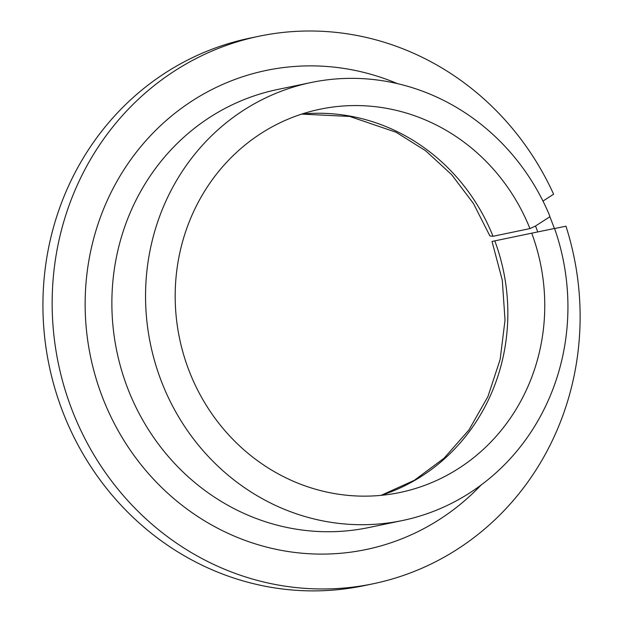<?xml version="1.0" encoding="UTF-8"?>
<svg xmlns="http://www.w3.org/2000/svg" width="622" height="622" viewBox="0 0 622 622"><rect width="100%" height="100%" fill="white"/><g stroke="black" fill="none" stroke-linecap="round" stroke-linejoin="round"><path stroke-width="0.93" d="M311.109 82.516A223.718 210.625 78.2 0 0 150.54 344.487A223.718 210.625 78.2 0 0 402.372 520.544L368.69 527.565A223.718 210.625 78.2 0 1 116.858 351.508A223.718 210.625 78.2 0 1 277.428 89.529L311.109 82.516A223.718 210.625 78.2 0 1 549.265 214.73L549.887 216.744L535.511 226.011L529.944 228.593L493.028 236.282L489.911 235.956L473.428 203.487L451.727 174.759L425.635 150.749L396.105 132.261L349.696 116.438L301.647 114.114M259.094 36.216A279.651 263.285 78.2 0 0 58.39 363.691A279.651 263.285 78.2 0 0 373.177 583.763L363.948 585.683A279.651 263.285 78.2 0 1 49.161 365.612A279.651 263.285 78.2 0 1 249.865 38.144L259.094 36.216A279.651 263.285 78.2 0 1 553.611 194.22L542.983 201.069M529.944 228.593A195.759 184.299 78.2 0 0 320.042 109.215A195.759 184.299 78.2 0 0 179.548 338.446A195.759 184.299 78.2 0 0 399.899 492.5A195.759 184.299 78.2 0 0 531.717 233.18L554.412 228.484L549.887 216.744M535.511 226.011L537.789 231.92M381.232 495.337A195.759 184.299 78.2 0 0 494.801 240.869L492.033 241.453L502.288 280.172L505.025 320.073L500.15 359.446L487.928 396.587L468.934 429.965L444.046 458.227L414.361 480.293L381.076 495.353M373.177 583.763A279.651 263.285 78.2 0 0 565.95 226.198L554.591 228.538M402.372 520.544A223.718 210.625 78.2 0 0 554.567 228.468L554.412 228.484M494.801 240.869L531.717 233.18M493.028 236.282A195.759 184.299 78.2 0 0 301.794 114.067M397.38 83.605A244.695 230.373 78.2 0 0 113.227 188.202A244.695 230.373 78.2 0 0 178.747 502.677A244.695 230.373 78.2 0 0 481.024 485.09"/></g></svg>
